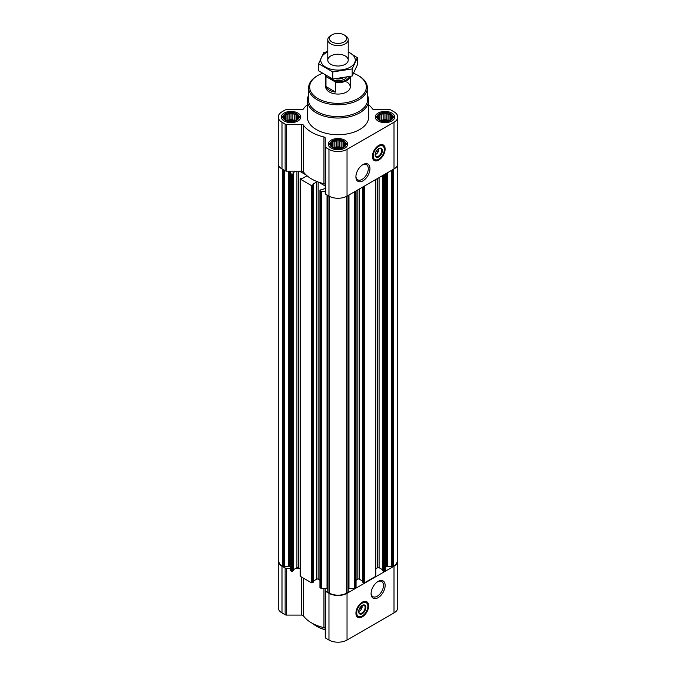<?xml version="1.0" encoding="UTF-8"?>
<svg xmlns="http://www.w3.org/2000/svg" width="676" height="676" viewBox="0 0 676 676"><rect width="100%" height="100%" fill="white"/><g stroke="black" fill="none" stroke-linecap="round" stroke-linejoin="round"><path stroke-width="1.01" d="M362.497 164.876A8.754 5.053 -60 0 1 366.468 164.665A8.754 5.053 -60 0 1 367.812 171.679A8.754 5.053 -60 0 1 362.091 179.394A8.754 5.053 -60 0 1 357.714 179.824A8.754 5.053 -60 0 1 355.914 176.284M361.973 605.561A3.532 2.045 -60 0 1 362.116 605.966L360.561 606.862M297.863 118.317L296.029 120.151L294.204 120.776L289.193 121.207L286.016 120.151L284.19 118.317L284.68 117.599L284.19 116.196L285.525 115.765L286.016 114.362L287.849 114.43L289.193 113.306L291.026 113.94L292.86 113.306L294.204 114.43L296.029 114.362L296.527 115.765L297.863 116.196L297.372 117.599L297.863 118.317M296.375 113.94A7.563 4.369 180 0 1 292.987 121.249A7.563 4.369 180 0 1 283.717 115.9A7.563 4.369 180 0 1 296.375 113.94M391.81 118.317L389.984 120.151L388.151 120.776L383.14 121.207L379.971 120.151L378.137 118.317L378.628 117.599L378.137 116.196L379.473 115.765L379.971 114.362L381.796 114.43L383.14 113.306L384.974 113.94L386.807 113.306L388.151 114.43L389.984 114.362L390.475 115.765L391.81 116.196L391.32 117.599L391.81 118.317M390.322 113.94A7.563 4.369 180 0 1 386.934 121.249A7.563 4.369 180 0 1 377.673 115.9A7.563 4.369 180 0 1 390.322 113.94M344.836 145.433L343.011 147.267L341.177 147.892L336.166 148.323L332.989 147.267L331.164 145.433L331.654 144.723L331.164 143.32L332.499 142.889L332.989 141.487L334.823 141.546L336.166 140.431L338 141.056L339.834 140.431L341.177 141.546L343.011 141.487L343.501 142.889L344.836 143.32L344.346 144.723L344.836 145.433M343.349 141.064A7.563 4.369 180 0 1 339.96 148.365A7.563 4.369 180 0 1 330.691 143.016A7.563 4.369 180 0 1 343.349 141.064M378.45 148.762A3.532 2.045 -60 0 1 378.585 149.168L377.039 150.064M293.57 569.648L295.809 568.347L300.144 568.744M307.343 104.763A37.307 21.539 0 0 0 303.44 108.921A2.045 1.183 0 0 1 301.547 109.656L286.582 109.656A2.045 1.183 0 0 0 285.137 110.002L281.993 111.81A12.776 7.377 0 0 0 278.25 117.032L278.25 163.761A12.776 7.377 0 0 0 281.993 168.975L285.137 170.791A2.045 1.183 0 0 0 286.582 171.138L290.3 171.138L290.3 570.375A0.82 0.473 0 0 0 290.545 570.705L291.5 571.254A0.82 0.473 0 0 0 292.649 571.254L293.443 570.468M317.517 578.969A37.307 21.539 0 0 0 318.48 579.324L318.159 579.146A1.022 0.591 0 0 0 317.517 578.969A1.022 0.591 0 0 0 316.714 579.146L316.714 181.929A1.022 0.591 0 0 1 317.517 181.76A37.307 21.539 0 0 0 318.48 182.114A37.307 21.539 0 0 0 323.948 183.711A2.045 1.183 0 0 1 325.224 184.801M313.368 581.081L316.714 579.146M293.088 172.71L295.809 171.138L299.468 171.138L306.211 175.033A37.307 21.539 0 0 0 306.828 175.583A1.022 0.591 0 0 1 306.828 175.633A1.022 0.591 0 0 1 306.524 176.047L302.696 178.261L300.381 178.506A0.82 0.473 0 0 0 300.144 178.844L300.144 576.053A0.82 0.473 0 0 0 300.381 576.391L311.298 582.687A0.82 0.473 0 0 0 312.456 582.687L313.25 581.901M325.224 188.114L322.503 189.694L320.187 189.939A0.82 0.473 0 0 0 319.942 190.277L319.942 587.486A0.82 0.473 0 0 0 320.187 587.824L321.142 588.373A0.82 0.473 0 0 0 321.717 588.509L325.224 588.509L325.224 590.663A2.045 1.183 0 0 0 325.824 591.492L328.967 593.308A12.776 7.377 0 0 0 347.033 593.308L394.007 566.192A12.776 7.377 0 0 0 397.75 560.97A12.776 7.377 0 0 0 397.235 558.908M318.48 579.324L319.942 580.177M319.942 190.277A0.82 0.473 0 0 0 320.187 190.607L321.142 191.156A0.82 0.473 0 0 0 321.717 191.3L325.224 191.3M300.144 178.844A0.82 0.473 0 0 0 300.381 179.174L311.298 185.477A0.82 0.473 0 0 0 312.456 185.477L313.368 184.852L312.887 184.472M290.3 173.157A0.82 0.473 0 0 0 290.545 173.495L291.5 174.045A0.82 0.473 0 0 0 292.649 174.045L293.57 173.419L293.088 173.039M278.765 165.823L278.765 560.97A12.261 7.081 0 0 0 282.357 565.981L283.658 566.733A0.82 0.473 0 0 0 284.452 566.86L288.669 566.201L288.669 171.138M382.557 570.468L383.351 571.254A0.82 0.473 0 0 0 384.5 571.254L385.455 570.705A0.82 0.473 0 0 0 385.7 570.375L385.7 173.774M362.75 581.901L363.544 582.687A0.82 0.473 0 0 0 364.702 582.687L375.619 576.391A0.82 0.473 0 0 0 375.856 576.053L375.856 179.453M348.216 588.593A2.045 1.183 0 0 1 348.968 588.509L354.283 588.509A0.82 0.473 0 0 0 354.858 588.373L355.813 587.824A0.82 0.473 0 0 0 356.058 587.486L356.058 190.886M327.809 195.423L327.809 591.889A0.82 0.473 0 0 0 328.021 592.345L329.33 593.097A12.261 7.081 0 0 0 346.67 593.097L347.979 592.345A0.82 0.473 0 0 0 348.191 591.889L348.191 195.423M318.48 182.114L325.224 186.01M306.828 175.583A37.307 21.539 0 0 0 317.517 181.76M312.887 184.142L316.714 181.929M299.468 171.138L301.547 171.138A2.045 1.183 0 0 1 303.44 171.873A37.307 21.539 0 0 0 306.211 175.033M278.765 558.908A12.776 7.377 0 0 0 278.25 560.97A12.776 7.377 0 0 0 281.993 566.192L285.137 568.001A2.045 1.183 0 0 0 286.582 568.347L290.3 568.347L290.3 171.138L295.809 171.138M278.25 117.032A12.776 7.377 0 0 0 281.993 122.246L285.137 124.063A2.045 1.183 0 0 0 286.582 124.401L301.547 124.401A2.045 1.183 0 0 1 303.44 125.136A37.307 21.539 0 0 0 323.948 136.983A2.045 1.183 0 0 1 325.224 138.073L325.224 146.717A2.045 1.183 0 0 0 325.824 147.554L328.967 149.362A12.776 7.377 0 0 0 347.033 149.362L394.007 122.246A12.776 7.377 0 0 0 397.75 117.032A12.776 7.377 0 0 0 394.007 111.81L390.863 110.002A2.045 1.183 0 0 0 389.418 109.656L374.453 109.656A2.045 1.183 0 0 1 372.56 108.921A37.307 21.539 0 0 0 368.657 104.763M325.224 146.717L325.224 193.446A2.045 1.183 0 0 0 325.824 194.282L328.967 196.099A12.776 7.377 0 0 0 347.033 196.099L394.007 168.975A12.776 7.377 0 0 0 397.75 163.761L397.75 117.032M378.763 160.085A8.991 5.197 -60 0 1 374.259 160.533A8.991 5.197 -60 0 1 374.259 150.148A8.991 5.197 -60 0 1 383.258 144.951A8.991 5.197 -60 0 1 384.636 152.159A8.991 5.197 -60 0 1 378.763 160.085M362.936 180.847A9.946 5.738 -60 0 1 355.906 176.791A9.946 5.738 -60 0 1 362.936 164.614A9.946 5.738 -60 0 1 369.966 168.67A9.946 5.738 -60 0 1 362.936 180.847M391.843 113.061A9.709 5.602 180 0 1 394.683 117.032A9.709 5.602 180 0 1 384.974 122.635A9.709 5.602 180 0 1 375.264 117.032A9.709 5.602 180 0 1 381.256 111.853A9.709 5.602 180 0 1 391.843 113.061M297.888 113.061A9.709 5.602 180 0 1 300.735 117.032A9.709 5.602 180 0 1 291.026 122.635A9.709 5.602 180 0 1 281.317 117.032A9.709 5.602 180 0 1 287.308 111.853A9.709 5.602 180 0 1 297.888 113.061M344.861 140.185A9.709 5.602 180 0 1 347.709 144.149A9.709 5.602 180 0 1 338 149.751A9.709 5.602 180 0 1 328.291 144.149A9.709 5.602 180 0 1 334.282 138.969A9.709 5.602 180 0 1 344.861 140.185M367.541 95.595A30.657 17.703 180 0 1 368.657 100.335L368.657 117.032A30.657 17.703 180 0 1 338 134.727A30.657 17.703 180 0 1 307.343 117.032L307.343 100.335A30.657 17.703 180 0 1 308.459 95.595M385.7 567.299A2.045 1.183 0 0 1 386.292 566.471L386.537 566.327A0.82 0.473 0 0 1 387.331 566.201L391.548 566.86A0.82 0.473 0 0 0 392.342 566.733L393.643 565.981A12.261 7.081 0 0 0 397.235 560.97L397.235 165.823M290.3 567.299A2.045 1.183 0 0 0 289.708 566.471L289.463 566.327A0.82 0.473 0 0 0 288.669 566.201M299.468 568.347L298.361 567.713A1.022 0.591 0 0 0 296.916 567.713L295.809 568.347M327.784 588.593A2.045 1.183 0 0 0 327.032 588.509L325.224 588.509M356.058 580.177L357.841 579.146L357.841 189.855M362.632 581.081L359.286 579.146A1.022 0.591 0 0 0 357.841 579.146M375.856 568.744L377.639 567.713L377.639 178.422M382.43 569.648L379.084 567.713A1.022 0.591 0 0 0 377.639 567.713M278.25 560.97L278.25 607.707A12.776 7.377 0 0 0 281.993 612.921L285.137 614.737A2.045 1.183 0 0 0 286.582 615.084L301.547 615.084A2.045 1.183 0 0 1 303.44 615.819A37.307 21.539 0 0 0 323.948 627.658A2.045 1.183 0 0 1 325.224 628.748M325.224 590.663L325.224 637.392A2.045 1.183 0 0 0 325.824 638.228L328.967 640.037A12.776 7.377 0 0 0 347.033 640.037L394.007 612.921A12.776 7.377 0 0 0 397.75 607.707L397.75 560.97M362.285 616.884A8.991 5.197 -60 0 1 357.781 617.332A8.991 5.197 -60 0 1 357.781 606.947A8.991 5.197 -60 0 1 366.781 601.75A8.991 5.197 -60 0 1 368.158 608.958A8.991 5.197 -60 0 1 362.285 616.884M378.112 597.668A9.946 5.738 -60 0 1 371.082 593.612A9.946 5.738 -60 0 1 378.112 581.436A9.946 5.738 -60 0 1 385.143 585.492A9.946 5.738 -60 0 1 378.112 597.668M353.658 73.346A28.35 16.368 180 0 1 358.043 75.416L358.043 75.416A28.35 16.368 180 0 1 358.043 98.561A28.35 16.368 180 0 1 317.957 98.561A28.35 16.368 180 0 1 317.957 75.416A28.35 16.368 180 0 1 322.249 73.38M346.67 81.982A12.261 7.081 180 0 1 350.261 86.984A12.261 7.081 180 0 1 338 94.065A12.261 7.081 180 0 1 325.739 86.984L325.739 75.611A12.261 7.081 180 0 1 325.739 75.543M358.77 75.83L358.043 75.416L358.77 75.83A29.372 16.959 180 0 1 367.372 87.61A29.372 16.959 180 0 1 338 104.78A29.372 16.959 180 0 1 308.628 87.61A29.372 16.959 180 0 1 317.23 75.83L317.957 75.416M367.372 87.61L367.617 99.279A29.617 17.103 180 0 1 338 116.593A29.617 17.103 180 0 1 308.383 99.279L308.628 87.61M368.657 100.335A30.657 17.703 180 0 1 338 118.038A30.657 17.703 180 0 1 307.343 100.335M383.03 144.841A8.991 5.197 -60 0 1 384.137 152.108A8.991 5.197 -60 0 1 378.323 159.84A8.991 5.197 -60 0 1 374.048 160.398M375.763 152.134L378.585 150.503A3.532 2.045 -60 0 1 376.16 154.128L376.16 154.128A3.532 2.045 -60 0 1 375.163 154.466M375.433 154.542L376.16 154.128L375.433 154.542A4.555 2.628 -60 0 1 375.155 154.694M378.644 148.652A4.555 2.628 -60 0 1 378.661 148.965A4.555 2.628 -60 0 1 378.653 149.168M378.602 148.644L378.585 150.503M378.56 148.695A4.555 2.628 -60 0 1 380.647 148.568A4.555 2.628 -60 0 1 381.349 152.227A4.555 2.628 -60 0 1 378.366 156.24A4.555 2.628 -60 0 1 376.093 156.469A4.555 2.628 -60 0 1 375.155 154.593M378.763 156.916A5.112 2.949 -60 0 1 375.146 154.829A5.112 2.949 -60 0 1 378.763 148.568A5.112 2.949 -60 0 1 382.371 150.655A5.112 2.949 -60 0 1 378.763 156.916M378.763 159.173A7.867 4.546 -60 0 1 376.777 159.891A7.867 4.546 -60 0 1 374.825 150.469A7.867 4.546 -60 0 1 383.96 147.452A7.867 4.546 -60 0 1 378.763 159.173M376.549 159.916A8.18 4.724 -60 0 1 376.321 159.959A8.18 4.724 -60 0 1 374.293 159.612A8.18 4.724 -60 0 1 374.293 150.165A8.18 4.724 -60 0 1 382.472 145.45A8.18 4.724 -60 0 1 383.782 147.03A8.18 4.724 -60 0 1 383.867 147.25M377.892 149.573L378.602 149.979M343.67 140.878A8.019 4.631 180 0 1 345.318 142.256A8.019 4.631 180 0 1 338 148.779A8.019 4.631 180 0 1 330.682 142.256A8.019 4.631 180 0 1 343.67 140.878M345.318 142.256L346.399 143.65A9.202 5.307 180 0 1 347.202 145.822A9.202 5.307 180 0 1 347.194 145.948L347.202 145.822M328.798 145.822L328.798 145.94A9.202 5.307 180 0 1 328.798 145.822A9.202 5.307 180 0 1 329.601 143.65L330.682 142.256M390.644 113.754A8.019 4.631 180 0 1 392.291 115.14A8.019 4.631 180 0 1 384.974 121.655A8.019 4.631 180 0 1 377.656 115.14A8.019 4.631 180 0 1 390.644 113.754M392.291 115.14L393.373 116.526A9.202 5.307 180 0 1 394.176 118.697A9.202 5.307 180 0 1 394.167 118.824M375.78 118.697L375.78 118.824A9.202 5.307 180 0 1 375.78 118.697A9.202 5.307 180 0 1 376.574 116.526L377.656 115.14M296.696 113.754A8.019 4.631 180 0 1 298.344 115.14A8.019 4.631 180 0 1 291.026 121.655A8.019 4.631 180 0 1 283.709 115.14A8.019 4.631 180 0 1 296.696 113.754M298.344 115.14L299.426 116.526A9.202 5.307 180 0 1 300.22 118.697A9.202 5.307 180 0 1 300.22 118.824L300.22 118.697M281.833 118.824A9.202 5.307 180 0 1 281.824 118.697A9.202 5.307 180 0 1 282.627 116.526L283.709 115.14M343.011 141.487L343.011 147.267M343.501 142.889L343.501 146.557M341.177 141.546L341.177 147.647L339.834 146.878L336.166 146.878L334.29 147.731M341.71 147.731L341.177 147.647M339.834 140.431L339.834 146.878M338 141.056L338 147.157M336.166 140.431L336.166 146.878M334.823 141.546L334.823 147.647M332.989 141.487L332.989 147.267M332.499 142.889L332.499 146.557M331.654 144.723L331.654 145.872M344.346 144.723L344.346 145.872M341.329 147.85A6.135 3.541 0 0 0 334.671 147.85M389.984 114.362L389.984 120.151M390.475 115.765L390.475 119.432M388.151 114.43L388.151 120.531L386.807 119.753L383.14 119.753L381.264 120.615M388.683 120.615L388.151 120.531M386.807 113.306L386.807 119.753M384.974 113.94L384.974 120.041M383.14 113.306L383.14 119.753M381.796 114.43L381.796 120.531M379.971 114.362L379.971 120.151M379.473 115.765L379.473 119.432M378.628 117.599L378.628 118.748M391.32 117.599L391.32 118.748M388.303 120.734A6.135 3.541 0 0 0 381.644 120.734M296.029 114.362L296.029 120.151M296.527 115.765L296.527 119.432M294.204 114.43L294.204 120.531L292.86 119.753L289.193 119.753L287.317 120.615M294.736 120.615L294.204 120.531M292.86 113.306L292.86 119.753M291.026 113.94L291.026 120.041M289.193 113.306L289.193 119.753M287.849 114.43L287.849 120.531M286.016 114.362L286.016 120.151M285.525 115.765L285.525 119.432M284.68 117.599L284.68 118.748M297.372 117.599L297.372 118.748M294.356 120.734A6.135 3.541 0 0 0 287.697 120.734M325.224 629.635A30.657 17.703 180 0 1 316.317 626.06A30.657 17.703 180 0 1 312.658 623.509M325.224 629.821A29.643 17.111 180 0 1 317.044 626.483L316.317 626.06M377.673 581.698A8.754 5.053 -60 0 1 381.644 581.487A8.754 5.053 -60 0 1 382.988 588.5A8.754 5.053 -60 0 1 377.267 596.215A8.754 5.053 -60 0 1 372.89 596.654A8.754 5.053 -60 0 1 371.09 593.106M366.561 601.632A8.991 5.197 -60 0 1 367.659 608.907A8.991 5.197 -60 0 1 361.846 616.63A8.991 5.197 -60 0 1 357.57 617.196M359.286 608.932L362.116 607.302A3.532 2.045 -60 0 1 359.683 610.927L359.683 610.927A3.532 2.045 -60 0 1 358.686 611.256M358.956 611.341L359.683 610.927L358.956 611.341A4.555 2.628 -60 0 1 358.677 611.484M362.167 605.442A4.555 2.628 -60 0 1 362.184 605.764A4.555 2.628 -60 0 1 362.175 605.966M362.125 605.442L362.116 607.302M362.082 605.493A4.555 2.628 -60 0 1 364.17 605.366A4.555 2.628 -60 0 1 364.871 609.017A4.555 2.628 -60 0 1 361.888 613.031A4.555 2.628 -60 0 1 359.615 613.259A4.555 2.628 -60 0 1 358.677 611.391M362.285 613.715A5.112 2.949 -60 0 1 358.669 611.628A5.112 2.949 -60 0 1 362.285 605.366A5.112 2.949 -60 0 1 365.893 607.454A5.112 2.949 -60 0 1 362.285 613.715M362.285 615.963A7.867 4.546 -60 0 1 360.3 616.689A7.867 4.546 -60 0 1 358.348 607.268A7.867 4.546 -60 0 1 367.482 604.243A7.867 4.546 -60 0 1 362.285 615.963M360.071 616.715A8.18 4.724 -60 0 1 359.843 616.749A8.18 4.724 -60 0 1 357.815 616.402A8.18 4.724 -60 0 1 357.815 606.963A8.18 4.724 -60 0 1 365.995 602.24A8.18 4.724 -60 0 1 367.305 603.82A8.18 4.724 -60 0 1 367.389 604.04M361.415 606.372L362.125 606.778M349.34 76.768A11.686 6.743 180 0 1 334.781 81.627L326.77 76.996A11.686 6.743 180 0 1 326.39 75.915M326.77 76.996L325.976 77.013A12.261 7.081 180 0 1 325.739 75.611M350.151 76.565A12.261 7.081 180 0 1 335.566 82.548L334.781 81.627M335.566 82.548L335.566 92.088L325.976 86.553A12.261 7.081 0 0 0 335.566 92.088M325.976 77.013L325.976 86.553M345.225 35.532L344.118 34.89A8.653 4.994 180 0 1 344.118 41.954A8.653 4.994 180 0 1 331.882 41.954A8.653 4.994 180 0 1 331.882 34.89A8.653 4.994 180 0 1 344.118 34.89L345.225 35.532A10.216 5.898 180 0 1 348.216 39.698A10.216 5.898 180 0 1 338 45.605A10.216 5.898 180 0 1 327.784 39.698A10.216 5.898 180 0 1 330.775 35.532L331.882 34.89M348.216 52.077A17.272 9.971 180 0 1 350.21 67.169A17.272 9.971 180 0 1 324.894 66.611A17.272 9.971 180 0 1 327.784 52.077M345.225 64.288A10.216 5.898 180 0 1 330.775 64.288A10.216 5.898 180 0 1 330.775 55.947A10.216 5.898 180 0 1 345.225 55.947A10.216 5.898 180 0 1 345.225 64.288L345.225 64.288M327.784 51.553L323.812 52.534L318.624 63.721L332.812 71.918L352.188 68.918L357.376 57.73L348.216 51.908M357.376 57.73L357.376 64.854L352.188 76.042L332.812 79.041L318.624 70.853L318.624 63.721M352.188 68.918L352.188 76.042M332.812 71.918L332.812 79.041M321.142 588.373L321.142 191.156M320.187 587.824L320.187 190.607M311.298 582.687L311.298 185.477M300.381 576.391L300.381 179.174M291.5 571.254L291.5 174.045M290.545 570.705L290.545 173.495M283.658 566.733L283.658 169.938M282.357 565.981L282.357 169.186M385.455 570.705L385.455 173.909M384.5 571.254L384.5 174.459M375.619 576.391L375.619 179.596M364.702 582.687L364.702 185.892M355.813 587.824L355.813 191.029M354.858 588.373L354.858 191.578M347.979 592.345L347.979 195.55M346.67 593.097L346.67 196.293M281.993 122.246L281.993 168.975M285.137 124.063L285.137 170.791M286.582 124.401L286.582 171.138M301.547 124.401L301.547 171.138M303.44 125.136L303.44 171.873M323.948 136.983L323.948 183.711M325.824 147.554L325.824 194.282M328.967 149.362L328.967 196.099M347.033 149.362L347.033 196.099M394.007 122.246L394.007 168.975M328.021 592.345L328.021 195.55M329.33 593.097L329.33 196.293M392.342 566.733L392.342 169.938M393.643 565.981L393.643 169.186M284.452 566.86L284.452 170.394M289.463 566.327L289.463 171.138M289.708 566.471L289.708 171.138M292.649 571.254L292.649 174.045M293.443 570.798L293.443 173.588M296.916 567.713L296.916 171.138M298.361 567.713L298.361 171.138M306.524 176.047L306.524 175.321M312.456 582.687L312.456 185.477M313.25 582.23L313.25 185.021M318.159 579.146L318.159 181.996M321.717 588.509L321.717 191.3M327.032 588.509L327.032 194.984M348.968 588.509L348.968 194.984M354.283 588.509L354.283 191.908M359.286 579.146L359.286 189.026M362.75 582.23L362.75 187.024M363.544 582.687L363.544 186.559M379.084 567.713L379.084 177.594M382.557 570.798L382.557 175.591M383.351 571.254L383.351 175.126M386.292 566.471L386.292 173.428M386.537 566.327L386.537 173.284M387.331 566.201L387.331 172.828M391.548 566.86L391.548 170.394M281.993 566.192L281.993 612.921M285.137 568.001L285.137 614.737M286.582 568.347L286.582 615.084M301.547 577.059L301.547 615.084M303.44 578.157L303.44 615.819M323.948 588.509L323.948 627.658M325.824 591.492L325.824 638.228M328.967 593.308L328.967 640.037M347.033 593.308L347.033 640.037M394.007 566.192L394.007 612.921M377.242 159.798A8.796 5.078 -60 0 1 373.414 159.806M382.202 144.579A8.796 5.078 -60 0 1 384.112 147.9M360.764 616.596A8.796 5.078 -60 0 1 356.936 616.596M365.724 601.378A8.796 5.078 -60 0 1 367.634 604.699M346.822 77.334A9.608 5.543 180 0 1 338.076 80.681A9.608 5.543 180 0 1 329.237 77.41M342.884 78.07A8.382 4.842 180 0 1 336.107 78.847M293.57 570.628L293.57 173.419M313.368 582.061L313.368 184.852M327.784 592.007L327.784 195.415M348.216 592.007L348.216 195.415M362.632 582.061L362.632 187.091M382.43 570.628L382.43 175.659M383.96 147.452L383.782 147.03M376.777 159.891L376.321 159.959M382.472 145.45L380.977 144.579M374.293 159.612L372.797 158.742M367.482 604.243L367.305 603.82M360.3 616.689L359.843 616.749M365.995 602.24L364.499 601.378M357.815 616.402L356.32 615.54M350.261 76.54L350.261 86.984M327.784 39.698L327.784 60.113M348.216 39.698L348.216 60.113"/></g></svg>

